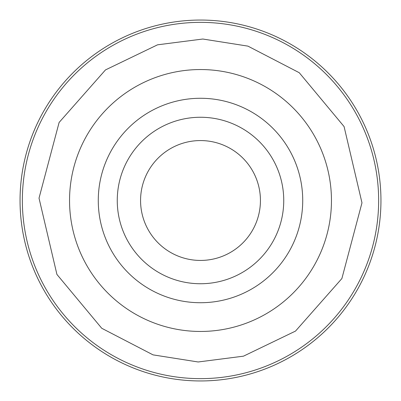 <?xml version="1.0" encoding="UTF-8"?>
<svg xmlns="http://www.w3.org/2000/svg" width="401" height="401" viewBox="0 0 401 401"><rect width="100%" height="100%" fill="white"/><g stroke="black" fill="none" stroke-linecap="round" stroke-linejoin="round"><path stroke-width="0.6" d="M197.924 378.624A178.144 178.144 0 0 1 22.356 200.5A178.144 178.144 0 0 1 203.076 22.376A178.144 178.144 0 0 1 378.644 200.5A178.144 178.144 0 0 1 197.924 378.624A178.144 178.144 0 0 0 378.644 200.5A178.144 178.144 0 0 0 203.076 22.376M20.05 200.5A180.45 180.45 0 0 1 200.5 20.05A180.45 180.45 0 0 1 380.95 200.5A180.45 180.45 0 0 1 200.5 380.95A180.45 180.45 0 0 1 20.05 200.5M331.457 200.5A130.957 130.957 0 0 0 200.5 69.543A130.957 130.957 0 0 0 69.543 200.5A130.957 130.957 0 0 0 200.5 331.457A130.957 130.957 0 0 0 331.457 200.5M140.566 200.5A59.934 59.934 0 0 1 200.5 140.566A59.934 59.934 0 0 1 260.434 200.5A59.934 59.934 0 0 1 200.5 260.434A59.934 59.934 0 0 1 140.566 200.5M117.257 200.5A83.243 83.243 0 0 0 200.5 283.743A83.243 83.243 0 0 0 283.743 200.5A83.243 83.243 0 0 0 200.5 117.257A83.243 83.243 0 0 0 117.257 200.5M98.275 200.5A102.225 102.225 0 0 0 200.5 302.725A102.225 102.225 0 0 0 302.725 200.5A102.225 102.225 0 0 0 200.5 98.275A102.225 102.225 0 0 0 98.275 200.5M198.164 361.978L153.042 354.865L101.744 328.279L56.922 274.429L39.022 198.164L59.117 122.45L105.483 69.914L157.528 44.827L202.836 39.022L247.958 46.135L299.256 72.721L344.078 126.571L361.978 202.836L341.883 278.55L295.517 331.086L243.472 356.173L198.164 361.978"/></g></svg>
